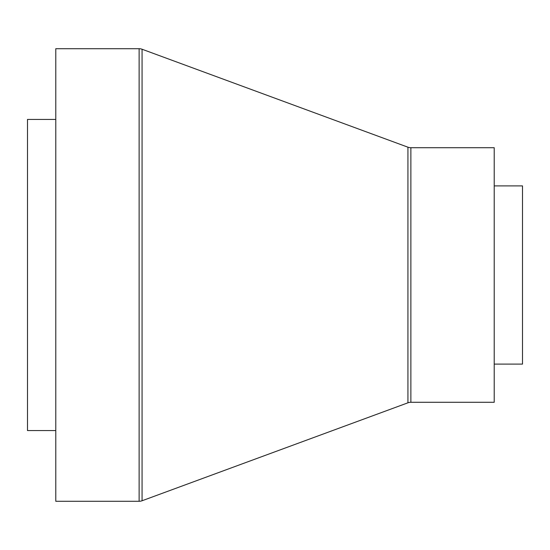 <?xml version="1.0" encoding="UTF-8"?>
<svg xmlns="http://www.w3.org/2000/svg" width="550" height="550" viewBox="0 0 550 550"><rect width="100%" height="100%" fill="white"/><g stroke="black" fill="none" stroke-linecap="round" stroke-linejoin="round"><path stroke-width="0.82" d="M494.216 364.1L522.5 364.1L522.5 185.9L494.216 185.9M139.129 501.284A8.484 8.484 0 0 0 142.065 500.761L407.935 402.806A8.484 8.484 0 0 1 410.871 402.284L494.216 402.284L494.216 147.716L410.871 147.716A8.484 8.484 0 0 1 407.935 147.194L142.065 49.239A8.484 8.484 0 0 0 139.129 48.716L55.784 48.716L55.784 501.284L139.129 501.284L139.129 48.716M55.784 119.426L27.5 119.426L27.5 430.574L55.784 430.574M410.871 402.284L410.871 147.716M407.935 402.806L407.935 147.194M142.065 500.761L142.065 49.239"/></g></svg>
